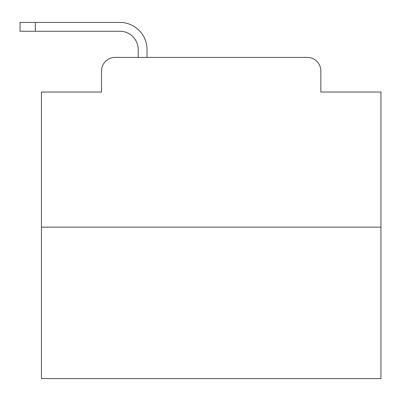 <?xml version="1.0" encoding="UTF-8"?>
<svg xmlns="http://www.w3.org/2000/svg" width="401" height="401" viewBox="0 0 401 401"><rect width="100%" height="100%" fill="white"/><g stroke="black" fill="none" stroke-linecap="round" stroke-linejoin="round"><path stroke-width="0.6" d="M101.533 70.977L101.533 92.024L101.533 70.977A13.579 13.579 0 0 1 115.112 57.398L138.2 57.398L138.2 49.589A18.336 18.336 0 0 0 119.864 31.253L20.05 31.253L20.05 22.426L119.864 22.426A27.163 27.163 0 0 1 147.027 49.589L147.027 57.398L158.23 57.398M380.95 227.151L41.438 227.151L41.438 378.574L380.95 378.574L380.95 92.024L320.855 92.024L320.855 70.977A13.579 13.579 0 0 0 307.276 57.398L115.112 57.398M41.438 227.151L41.438 92.024L101.533 92.024M264.159 57.398L307.276 57.398M320.855 92.024L320.855 70.977M138.2 49.589A18.336 18.336 0 0 0 119.864 31.253A18.336 18.336 0 0 1 138.2 49.589A18.336 18.336 0 0 0 119.864 31.253A18.336 18.336 0 0 1 138.2 49.589A18.336 18.336 0 0 0 119.864 31.253A18.336 18.336 0 0 1 138.2 49.589A18.336 18.336 0 0 0 119.864 31.253A18.336 18.336 0 0 1 138.2 49.589A18.336 18.336 0 0 0 119.864 31.253A18.336 18.336 0 0 1 138.2 49.589A18.336 18.336 0 0 0 119.864 31.253A18.336 18.336 0 0 1 138.2 49.589A18.336 18.336 0 0 0 119.864 31.253A18.336 18.336 0 0 1 138.2 49.589A18.336 18.336 0 0 0 119.864 31.253A18.336 18.336 0 0 1 138.2 49.589A18.336 18.336 0 0 0 119.864 31.253A18.336 18.336 0 0 1 138.2 49.589A18.336 18.336 0 0 0 119.864 31.253A18.336 18.336 0 0 1 138.2 49.589A18.336 18.336 0 0 0 119.864 31.253A18.336 18.336 0 0 1 138.2 49.589A18.336 18.336 0 0 0 119.864 31.253A18.336 18.336 0 0 1 138.2 49.589A18.336 18.336 0 0 0 119.864 31.253A18.336 18.336 0 0 1 138.2 49.589A18.336 18.336 0 0 0 119.864 31.253A18.336 18.336 0 0 1 138.2 49.589A18.336 18.336 0 0 0 119.864 31.253A18.336 18.336 0 0 1 138.2 49.589A18.336 18.336 0 0 0 119.864 31.253A18.336 18.336 0 0 1 138.2 49.589A18.336 18.336 0 0 0 119.864 31.253A18.336 18.336 0 0 1 138.2 49.589A18.336 18.336 0 0 0 119.864 31.253A18.336 18.336 0 0 1 138.2 49.589M35.328 22.426L119.864 22.426L35.328 22.426L119.864 22.426L35.328 22.426L119.864 22.426L35.328 22.426L119.864 22.426L35.328 22.426L119.864 22.426L35.328 22.426L119.864 22.426L35.328 22.426L119.864 22.426L35.328 22.426L119.864 22.426L35.328 22.426L119.864 22.426L35.328 22.426L119.864 22.426L35.328 22.426L119.864 22.426L35.328 22.426L119.864 22.426L35.328 22.426L119.864 22.426L35.328 22.426L119.864 22.426L35.328 22.426L119.864 22.426L35.328 22.426L119.864 22.426L35.328 22.426L119.864 22.426L35.328 22.426L119.864 22.426L35.328 22.426L35.328 31.253"/></g></svg>
